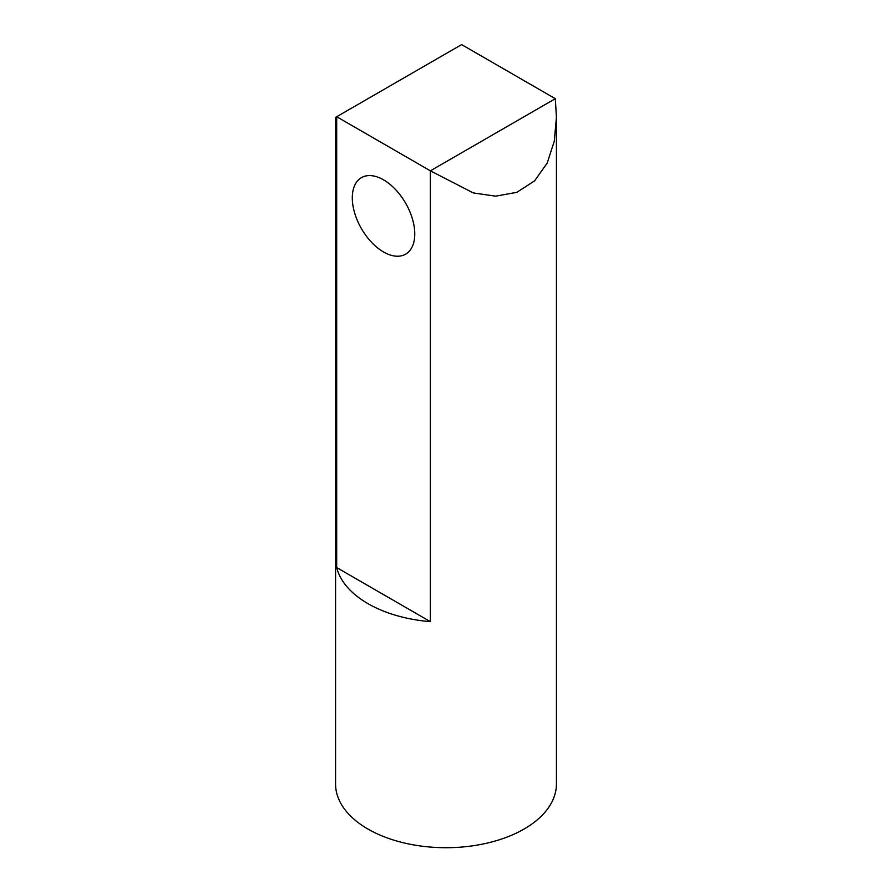 <?xml version="1.0" encoding="UTF-8"?>
<svg xmlns="http://www.w3.org/2000/svg" width="892" height="892" viewBox="0 0 892 892"><rect width="100%" height="100%" fill="white"/><g stroke="black" fill="none" stroke-linecap="round" stroke-linejoin="round"><path stroke-width="1.34" d="M556.43 117.376L556.43 783.957A110.43 63.756 0 0 1 488.258 842.851A110.43 63.756 0 0 1 367.917 829.036A110.43 63.756 0 0 1 335.57 783.957L335.57 117.376L336.685 116.729L336.685 567.557L430.379 621.657L430.379 170.829L555.315 98.7L461.621 44.6L336.685 116.729L430.379 170.829L473.262 192.917L495.673 196.173L516.858 192.326L534.598 180.875L547.175 163.113L554.255 141.293L556.43 117.376L555.315 98.7M414.769 233.949A44.176 25.5 60 0 1 405.615 254.164A44.176 25.5 60 0 1 371.585 242.334A44.176 25.5 60 0 1 352.295 197.879A44.176 25.5 60 0 1 361.45 177.653A44.176 25.5 60 0 1 395.49 189.494A44.176 25.5 60 0 1 414.769 233.949M336.685 567.557A110.43 63.756 0 0 0 367.917 603.616A110.43 63.756 0 0 0 430.379 621.657"/></g></svg>
